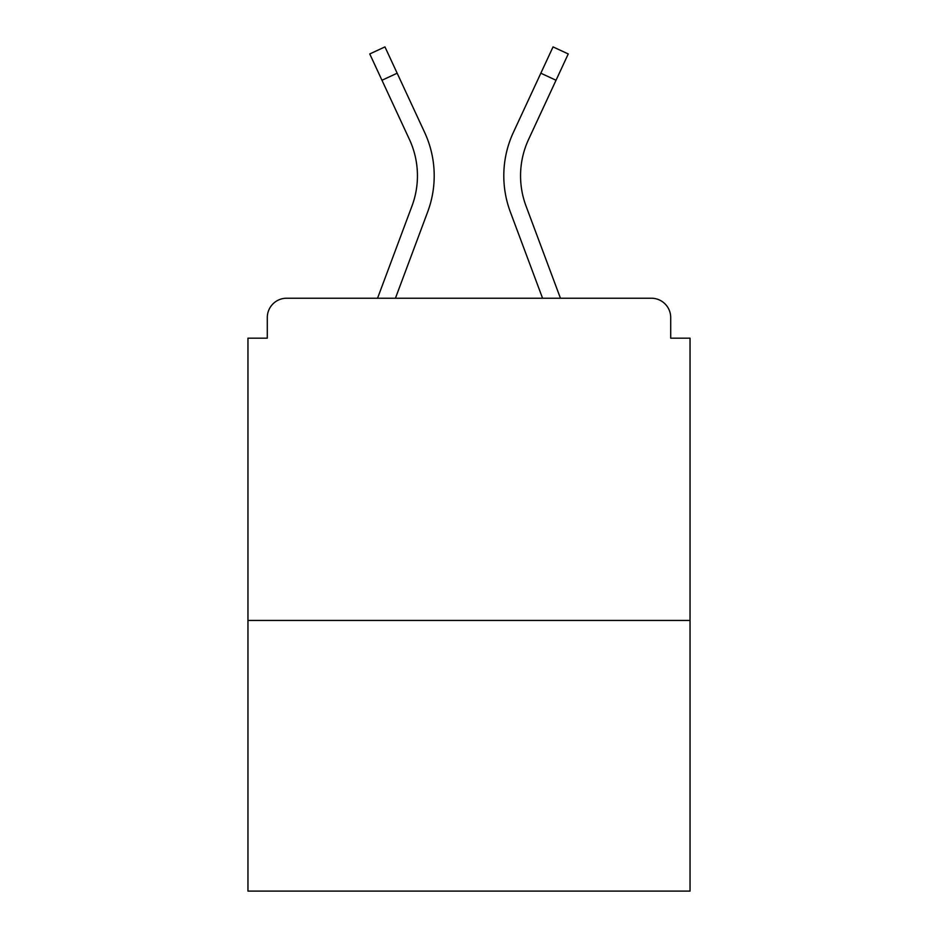 <?xml version="1.0" encoding="UTF-8"?>
<svg xmlns="http://www.w3.org/2000/svg" width="938" height="938" viewBox="0 0 938 938"><rect width="100%" height="100%" fill="white"/><g stroke="black" fill="none" stroke-linecap="round" stroke-linejoin="round"><path stroke-width="1.41" d="M670.705 338.184L670.705 317.56L670.705 338.184L690.04 338.184L690.04 891.1L247.96 891.1L247.96 338.184L267.295 338.184L267.295 317.56L267.295 338.184M690.04 620.44L247.96 620.44M670.705 317.56A19.335 19.335 0 0 0 651.371 298.225L286.629 298.225A19.335 19.335 0 0 0 267.295 317.56M651.371 298.225L569.53 298.225L651.371 298.225M368.47 298.225L286.629 298.225L368.47 298.225M395.437 298.225L427.693 211.847A103.11 103.11 0 0 0 424.621 132.387L397.161 73.211L381.965 80.258L369.76 53.947L384.955 46.9L397.161 73.211M381.965 80.258L409.425 139.445A86.355 86.355 0 0 1 411.993 205.985L377.557 298.225M542.563 298.225L510.307 211.847A103.11 103.11 0 0 1 513.379 132.387L553.045 46.9L568.24 53.947L528.575 139.445A86.355 86.355 0 0 0 526.007 205.985L560.443 298.225M528.575 139.445A86.355 86.355 0 0 0 520.555 175.781A86.355 86.355 0 0 1 528.575 139.445A86.355 86.355 0 0 0 520.555 175.781A86.355 86.355 0 0 1 528.575 139.445A86.355 86.355 0 0 0 520.555 175.781A86.355 86.355 0 0 1 528.575 139.445A86.355 86.355 0 0 0 520.555 175.781A86.355 86.355 0 0 1 528.575 139.445A86.355 86.355 0 0 0 520.555 175.781A86.355 86.355 0 0 1 528.575 139.445A86.355 86.355 0 0 0 520.555 175.781A86.355 86.355 0 0 1 528.575 139.445A86.355 86.355 0 0 0 520.555 175.781A86.355 86.355 0 0 1 528.575 139.445A86.355 86.355 0 0 0 520.555 175.781A86.355 86.355 0 0 1 528.575 139.445A86.355 86.355 0 0 0 520.555 175.781A86.355 86.355 0 0 1 528.575 139.445A86.355 86.355 0 0 0 520.555 175.781A86.355 86.355 0 0 1 528.575 139.445A86.355 86.355 0 0 0 520.555 175.781A86.355 86.355 0 0 1 528.575 139.445A86.355 86.355 0 0 0 526.007 205.985A86.355 86.355 0 0 1 520.555 175.781A86.355 86.355 0 0 0 526.007 205.985A86.355 86.355 0 0 1 520.555 175.781A86.355 86.355 0 0 0 526.007 205.985A86.355 86.355 0 0 1 520.555 175.781A86.355 86.355 0 0 0 526.007 205.985A86.355 86.355 0 0 1 520.555 175.781A86.355 86.355 0 0 0 526.007 205.985A86.355 86.355 0 0 1 520.555 175.781A86.355 86.355 0 0 0 526.007 205.985A86.355 86.355 0 0 1 520.555 175.781A86.355 86.355 0 0 0 526.007 205.985A86.355 86.355 0 0 1 520.555 175.781A86.355 86.355 0 0 0 526.007 205.985A86.355 86.355 0 0 1 520.555 175.781A86.355 86.355 0 0 0 526.007 205.985A86.355 86.355 0 0 1 520.555 175.781A86.355 86.355 0 0 0 526.007 205.985A86.355 86.355 0 0 1 520.555 175.781A86.355 86.355 0 0 0 526.007 205.985A86.355 86.355 0 0 1 520.555 175.781A86.355 86.355 0 0 0 526.007 205.985M409.425 139.445A86.355 86.355 0 0 1 411.993 205.985A86.355 86.355 0 0 0 417.445 175.781A86.355 86.355 0 0 1 411.993 205.985A86.355 86.355 0 0 0 409.425 139.445A86.355 86.355 0 0 1 417.445 175.781A86.355 86.355 0 0 0 409.425 139.445M556.035 80.258L540.839 73.211"/></g></svg>
